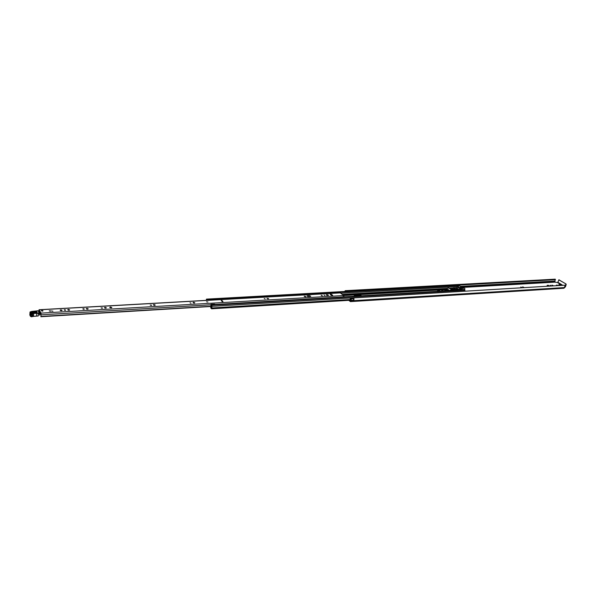 <?xml version="1.0" encoding="UTF-8"?>
<svg xmlns="http://www.w3.org/2000/svg" width="596" height="596" viewBox="0 0 596 596"><rect width="100%" height="100%" fill="white"/><g stroke="black" fill="none" stroke-linecap="round" stroke-linejoin="round"><path stroke-width="0.89" d="M345.263 290.684L555.211 279.166L554.883 282.146L557.521 282.564L562.05 285.35M555.45 279.435L345.218 290.684L344.615 291.481M564.904 285.208L353.756 297.873L353.741 299.095M556.47 285.067L557.655 285.231L556.47 285.067M551.054 285.633L550.16 285.26L551.054 285.633M553.103 285.588L551.948 285.097L553.103 285.588M521.679 287.391L520.777 287.011L521.679 287.391M523.817 287.339L522.655 286.847L523.817 287.339M350.21 298.82L353.398 298.782L353.823 300.146L351.327 300.302L351.066 299.013L350.21 298.82L350.992 300.012L350.366 300.973L349.517 300.302M558.914 284.605L560.985 285.037L559.83 284.545L558.825 284.881M549.177 285.819L548.238 285.238L547.083 285.387L549.177 285.819M560.322 285.156L559.212 285.067M548.737 285.849L547.59 285.767M353.83 300.116L351.342 300.31L350.403 301.621L348.772 300.347M345.427 290.997L555.457 279.487M345.434 291.057L555.353 279.68L345.106 291.451M350.403 301.621L563.995 288.248L565.231 285.35M353.882 300.153L353.957 298.089M564.717 287.51L565.492 286.706L566.178 284.523L565.366 285.894M562.78 285.305L557.834 282.266L557.521 282.564M557.834 282.266L558.906 279.897L566.006 283.964L566.178 284.523M559.018 279.889L566.006 283.964M565.783 284.553L565.619 283.994M206.544 301.8L207.944 302.023M330.683 294.148L330.281 294.335L331.13 295.184L332.642 295.311L330.683 294.148M324.984 295.482L324.053 295.087L324.984 295.482M322.347 295.72L321.14 295.206L322.347 295.72M322.183 295.72L321.594 295.601M305.472 296.719L305.934 296.503L304.161 296.16L305.472 296.719M305.45 296.719L304.534 296.54M265.16 298.909L264.214 298.514L265.16 298.909M268.185 298.827L268.662 298.603L266.963 298.313L268.185 298.827M268.133 298.827L267.38 298.7M190.966 303.17L190.005 302.775L190.966 303.17M194.281 303.066L194.84 302.805L193.603 302.291L193.037 302.559L194.281 303.066M194.356 303.066L193.432 302.939M151.161 305.45L151.637 305.219L150.192 305.055L151.161 305.45M154.625 305.346L155.243 305.055L153.992 304.541L153.373 304.839L154.625 305.346M154.774 305.331L153.761 305.212M102.02 308.266L102.557 308.013L101.044 307.879L102.02 308.266M105.693 308.154L106.379 307.827L105.112 307.327L104.427 307.655L105.693 308.154M105.924 308.125L104.814 308.028M111.102 307.879L111.832 307.529L110.476 306.985L109.739 307.335L111.102 307.879M111.422 307.827L110.081 307.707M83.775 309.317L84.327 309.048L83.351 308.661L82.792 308.929L83.775 309.317M87.515 309.197L88.23 308.855L86.964 308.356L86.249 308.698L87.515 309.197M87.783 309.168L86.636 309.071M68.95 310.263L69.695 309.913L68.421 309.413L67.676 309.771L68.95 310.263M69.248 310.225L68.063 310.136M65.128 310.382L65.709 310.106L64.718 309.726L64.137 310.002L65.128 310.382M61.41 310.695L62.163 310.337L60.889 309.838L60.129 310.203L61.41 310.695M61.716 310.658L60.524 310.576M50.28 311.239L50.891 310.948L49.274 310.851L50.28 311.239M42.398 311.149L43.016 310.859L42.003 310.471L41.385 310.762L42.398 311.149M210.626 306.515L40.901 316.729L40.953 313.816L39.068 310.933M310.173 296.421L307.484 296.398M327.949 295.4L326.712 295.296M332.188 295.497L330.609 294.729M221.779 301.144L222.315 301.628M221.228 300.555L221.965 300.511L222.964 301.591L222.226 301.628L221.228 300.555M326.683 294.722L326.273 294.908L327.487 295.422L328.508 295.199L327.301 294.685L326.578 295.236M307.476 295.81L307.044 296.011L308.266 296.525L310.725 296.212L309.51 295.698L307.476 295.81L307.372 296.354M40.901 316.729L41.005 313.123L39.135 309.838L38.867 310.948M343.907 296.86L343.758 295.527L340.301 292.919M51.703 311.008L52.917 311.209L51.703 311.008M343.974 296.622L341.664 296.987M341.813 296.979L343.937 296.726M221.965 300.511L221.898 301.271M40.446 312.93L39.902 312.818L39.507 314.323M40.424 312.93L40.319 314.405L39.798 314.293M39.902 312.818L39.478 312.87M38.494 310.97L39.306 310.918M40.319 314.405L40.684 313.34M31.916 312.662L36.326 312.572M36.505 312.595L35.678 312.021L32.273 312.155L31.737 312.662M39.44 315.142L39.291 312.878L38.181 310.747L31.655 311.432L30.344 312.051L31.7 313.57L33.652 313.049L39.552 313.012L38.449 310.881L37.473 310.926M38.055 310.769L39.47 312.922M29.86 314.695L30.523 316.327L31.029 313.354M33.652 313.049L33.473 316.305L38.226 315.999L38.412 313.317L33.696 313.451L31.744 313.973L31.521 316.834L30.523 316.327L31.677 316.662L36.617 316.007L36.766 312.922M39.582 313.131L38.412 313.317L38.382 312.915M32.631 316.424L36.594 316.141M31.7 313.57L31.744 313.973L30.701 313.638L30.016 312.334L29.837 315.023L30.552 316.446L31.543 316.796M35.604 311.581C37.362 311.872 37.533 312.222 36.11 312.647L32.698 312.788C30.932 312.498 30.768 312.14 32.199 311.723L35.604 311.581L35.678 312.021M41.415 310.851L43.016 310.859L41.415 310.851M49.297 310.948L50.891 310.948L49.297 310.948M441.092 289.954L443.193 290.133L442.664 289.76M437.702 291.317L438.88 291.25L438.917 290.729L437.918 290.572L437.151 291.355M353.994 295.013L359.88 294.543L361.526 295.817M359.112 294.878L359.045 295.4L359.91 295.072L360.878 295.854M441.755 290.118L441.345 290.14L441.755 290.103M355.387 296.182L353.622 294.938M211.483 307.737L211.044 308.288L211.565 308.803L212.012 306.329L211.58 304.735L210.895 307.417M211.126 307.76L211.535 308.207L211.9 305.718L211.498 305.271L210.746 307.961L210.984 304.28L214.567 304.131L211.088 304.847L210.887 307.439M359.001 295.363L354.531 295.46M452.595 290.438L452.014 290.021M451.895 290.483L452.073 289.775L450.315 290.14M463.368 289.865L464.187 290.207L464.113 291.235M207.132 300.31L206.454 299.125L206.305 300.354M456.923 285.32L457.922 286.028M464.94 290.729L465.677 291.146M457.646 285.491L458.369 285.998M206.775 300.324L206.484 299.714L206.544 300.339M207.445 300.16L207.214 299.714L210.388 299.535L210.619 299.982L207.475 300.287M207.214 299.714L207.222 300.302M214.567 304.131L211.416 304.556M453.943 288.419L455.091 289.239M459.896 287.309L461.013 288.233M438.291 291.288L437.918 290.572M438.336 290.766L438.917 290.729M442.046 290.2L441.576 288.874L441.748 290.222M442.619 290.17L442.299 288.948L441.576 288.874M456.529 288.65L458.123 288.837L456.529 288.65M461.595 286.937L462.749 287.548M459.434 285.938L462.049 286.654L464.925 288.673L464.671 289.529L462.228 289.604L457.348 286.162L459.434 285.938M460.328 287.183L461.252 287.637M461.617 288.091L462.548 288.546M461.036 287.145L463.248 288.501M455.88 289.626L460.708 289.239L458.54 287.712L453.273 287.905L455.88 289.626L455.709 290.259M460.708 289.239L460.514 289.969M462.772 287.495L461.721 286.758M461.274 287.585L460.529 287.056M462.563 288.486L461.818 287.965M463.271 288.449L461.237 287.019M453.847 290.364L452.252 288.986M452.2 289.194L452.334 288.382L453.273 287.905M452.334 288.382L454.718 290.081L455.702 289.634M454.718 290.081L454.137 290.349M457.266 289.514L455.411 289.157L457.266 289.514M454.904 287.838L453.861 288.054L455.508 288.27L454.904 287.838L454.778 288.315M456.551 289.485L456.655 289.082M445.696 290.848L444.296 289.865L444.795 289.246M447.223 288.553L445.19 289.03M450.382 290.23L446.925 290.774M446.94 290.706L444.378 289.552M447.276 288.345L448.632 288.01L452.073 289.775M450.725 290.118L450.613 290.557M445.137 289.388L445.242 290.021L447.149 289.894L445.137 289.388L447.149 289.894M457.974 288.963L456.417 288.553M441.785 289.798L439.721 290.043M554.883 282.146L463.107 287.399M554.787 281.074L461.043 286.356M554.787 281.647L462.392 286.899M554.757 281.729L462.503 286.981M564.643 287.555L350.947 300.816M564.561 287.667L350.88 300.943M564.531 287.749L350.858 301.04M559.294 279.874L558.906 279.897M353.398 298.782L350.902 298.931M548.089 285.737L548.238 285.238M559.681 285.044L559.83 284.545M343.758 295.527L41.005 313.123M340.666 292.897L39.135 309.838M210.813 304.794L41.079 314.822M210.656 306.277L40.982 316.454M40.938 316.7L210.634 306.493M210.634 306.448L40.968 316.647M309.399 296.294L309.51 295.698M327.182 295.273L327.301 294.685M331.667 295.042L331.786 294.461M32.199 311.723L32.288 312.729M37.257 310.993L36.416 311.164M36.311 311.179L31.655 311.432L29.979 312.177L30.381 311.76M30.344 312.051L29.949 315.232M32.549 313.362L32.631 316.394L31.633 316.826L31.812 313.563M33.473 316.305L31.655 316.789M444.34 289.716L442.739 289.805M438.88 290.699L439.759 289.984L360.066 294.61M360.297 295.37L359.366 295.43M353.942 294.968L343.788 295.556M452.193 288.755L450.308 288.866M444.527 289.202L443.819 289.239M442.731 289.306L443.923 289.135M441.517 289.373L343.199 295.057M452.282 289.254L451.179 289.313M350.493 299.505L211.766 307.99M464.202 291.168L212.012 306.329M464.187 290.207L211.982 305.182M463.673 289.842L211.58 304.735M457.221 285.298L206.574 299.185M457.721 285.655L206.961 299.617M457.162 286.646L341.024 293.202M452.885 288.091L449.205 288.3M446.814 288.442L342.454 294.417M452.111 289.06L452.245 288.538L449.913 288.665M445.391 288.926L444.772 288.963M443.64 289.03L442.448 289.097M441.435 289.157L342.938 294.826M452.222 288.635L450.092 288.755M443.469 289.142L442.508 289.194M441.383 289.261L343.058 294.931M465.074 290.721L464.396 290.759M358.509 295.229L358.621 294.744M438.187 290.654L438.768 290.625M441.725 288.978L442.299 288.948M464.388 290.587L464.671 289.529M464.589 289.567L464.358 290.446M456.923 287.801L457.348 286.162M464.969 288.74L464.44 290.736L464.969 288.74M454.152 290.297L452.267 288.948M457.683 289.701L457.564 290.148M457.616 290.14L457.735 289.701M448.378 289.976L446.97 289.604M559.152 279.837L558.765 279.859M565.008 285.171L353.756 297.873M555.211 279.166L345.218 290.684M340.48 292.822L39.023 309.741M39.44 315.195L39.552 313.012M36.647 312.475L31.618 312.535M444.355 289.634L442.664 289.731M440.191 289.872L359.88 294.543M360.342 295.407L359.239 295.474M353.748 294.893L343.698 295.482M452.185 289.179L451.045 289.246M350.791 300.22L211.565 308.803M463.517 289.798L211.461 304.675M457.065 285.253L206.454 299.125M465.007 290.699L464.403 290.736M457.303 286.095L456.856 287.808M457.81 289.663L457.683 290.14M448.646 290.043L448.386 289.559L444.057 288.844M441.696 289.537L439.796 289.961M445.182 289.313L443.655 289.373M443.633 289.38L442.649 289.604M439.915 290.207L438.894 291.042"/></g></svg>
